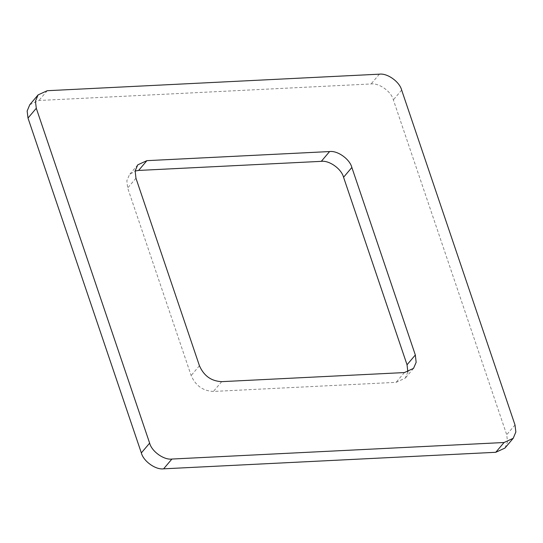 <?xml version="1.0" encoding="UTF-8"?>
<svg xmlns="http://www.w3.org/2000/svg" width="543" height="543" viewBox="0 0 543 543"><rect width="100%" height="100%" fill="white"/><g stroke="black" fill="none" stroke-linecap="round" stroke-linejoin="round"><path stroke-width="0.41" stroke-dasharray="2.71 2.04" d="M407.868 371.982L405.234 378.159L396.098 382.347L213.413 391.442C202.994 390.953 195.568 385.645 191.143 375.525L127.666 188.007L126.852 180.676L129.472 174.629L135.132 171.018M29.804 104.684L38.94 100.489L371.086 83.955C379.055 82.801 391.299 91.55 393.363 99.871L506.707 434.726L507.556 441.778L504.902 448.104M404.392 372.566L396.098 382.347M221.707 381.654L213.413 391.442M199.437 365.738L191.143 375.525M135.96 178.219L127.666 188.007M401.657 90.09L393.363 99.871M515.002 424.938L506.707 434.726M379.381 74.174L371.086 83.955M47.234 90.708L38.94 100.489M413.528 368.371L405.234 378.159M137.766 164.841L129.472 174.629"/><path stroke-width="0.81" d="M351.857 167.475L415.334 354.993L416.148 362.324L413.528 368.371L404.392 372.566L221.707 381.654C211.288 381.166 203.863 375.858 199.437 365.738L135.96 178.219L135.146 170.896L137.766 164.841L146.902 160.653L329.587 151.558C337.549 150.404 349.801 159.153 351.857 167.475L343.563 177.262L407.04 364.781L407.868 371.982M135.132 171.018L138.608 170.434L321.293 161.346C329.255 160.185 341.506 168.941 343.563 177.262M513.196 438.316L504.902 448.104L495.766 452.292L163.619 468.826C155.651 469.987 143.406 461.231 141.343 452.91L27.998 118.062L27.15 111.003L29.804 104.684L38.098 94.896L47.234 90.708L379.381 74.174C387.349 73.013 399.594 81.769 401.657 90.09L515.002 424.938L515.85 431.997L513.196 438.316L504.06 442.511L171.914 459.045C163.945 460.199 151.701 451.45 149.637 443.129L36.293 108.274L35.444 101.222L38.098 94.896M415.334 354.993L407.04 364.781M146.902 160.653L138.608 170.434M329.587 151.558L321.293 161.346M36.293 108.274L27.998 118.062M149.637 443.129L141.343 452.91M171.914 459.045L163.619 468.826M504.06 442.511L495.766 452.292"/></g></svg>
